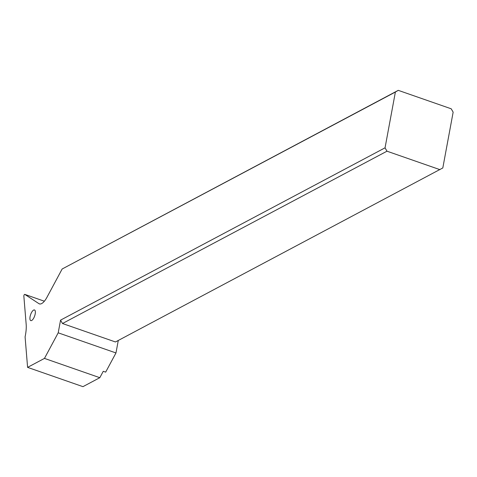 <?xml version="1.0" encoding="UTF-8"?>
<svg xmlns="http://www.w3.org/2000/svg" width="477" height="477" viewBox="0 0 477 477"><rect width="100%" height="100%" fill="white"/><g stroke="black" fill="none" stroke-linecap="round" stroke-linejoin="round"><path stroke-width="0.72" d="M25.406 335.301A27.517 10.369 -70.8 0 0 26.169 324.342L23.85 296.11A1.103 0.417 109.2 0 1 24.136 294.923A1.103 0.417 109.2 0 1 24.744 294.369A1.103 0.417 109.2 0 1 24.774 294.387L38.947 303.664A14.31 5.39 -70.8 0 0 39.4 303.891A14.31 5.39 -70.8 0 0 46.973 297.266L62.153 268.998L395.385 92.043L385.046 147.822L60.555 320.139L58.206 332.821L44.462 358.406L27.588 367.368L25.09 336.899A27.517 10.369 -70.8 0 0 25.406 335.301M31.673 320.484A5.641 2.123 -70.8 0 0 34.964 314.951A5.641 2.123 -70.8 0 0 34.493 309.961A5.641 2.123 -70.8 0 0 33.605 310.086A5.641 2.123 -70.8 0 0 30.313 315.619A5.641 2.123 -70.8 0 0 30.784 320.61A5.641 2.123 -70.8 0 0 31.673 320.484M27.588 367.368L82.95 386.656L99.818 377.695L103.253 371.297L105.661 372.138L115.971 352.95L58.206 332.821M99.818 377.695L44.462 358.406M115.971 352.95L118.284 340.459M439.937 169.651L386.984 151.197L62.493 323.513L115.446 341.967L442.811 167.952L453.15 112.173L451.212 108.798L398.259 90.344L395.385 92.043M386.984 151.197L385.046 147.822M60.555 320.139L62.493 323.513M62.153 268.998L398.259 90.344M38.947 303.664L39.901 303.998M24.744 294.369L44.367 301.208L24.774 294.387"/></g></svg>
